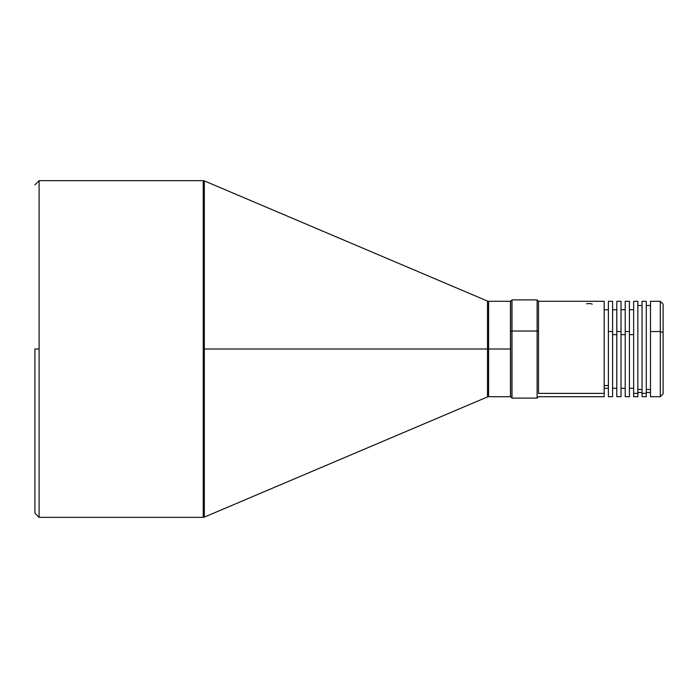 <?xml version="1.0" encoding="UTF-8"?>
<svg xmlns="http://www.w3.org/2000/svg" width="698" height="698" viewBox="0 0 698 698"><rect width="100%" height="100%" fill="white"/><g stroke="black" fill="none" stroke-linecap="round" stroke-linejoin="round"><path stroke-width="1.05" d="M510.456 301.3L488.591 301.3L488.591 349L510.456 349L510.456 301.3L510.596 349L488.591 349L488.591 396.7L488.591 301.3L488.591 349L487.501 349L487.501 301.082L204.331 180.887L204.331 349L487.501 349L203.24 349L203.24 180.66L39.105 180.66L39.105 517.34L203.24 517.34L203.24 349L203.24 517.34L39.105 517.34L39.105 180.66L203.24 180.66L203.24 349L204.331 349L204.331 517.113L204.331 180.887L204.331 517.113L487.501 396.918L487.501 349L487.501 396.918L487.501 349L488.591 349L488.591 396.7L510.456 396.7L510.456 349L510.456 396.7M34.9 349L39.105 349L34.9 349L34.9 513.126L34.9 349M538.507 393.384L604.18 393.384L604.18 301.3L604.18 393.384L538.507 393.384L538.507 331.541L538.507 393.384M510.596 301.309L510.596 331.541L512 331.026L512 398.096L512 331.026L537.111 331.026L512 331.026L512 299.904L510.596 301.3L510.596 331.541L512 331.026L512 299.904L537.111 299.904L537.111 331.026L537.111 299.904L538.507 301.3L538.507 331.541L538.507 301.3L604.18 301.3M537.111 331.026L538.507 331.541L537.111 331.026L537.111 398.096L537.111 331.026M604.18 385.549L608.394 385.549L604.18 385.549M608.394 396.691L608.394 301.309L608.394 331.541L612.6 331.541L612.6 301.3L612.6 331.541L608.394 331.541L608.394 396.7L612.6 396.7L612.6 331.541L612.6 396.7M612.6 334.621L616.805 334.621L612.6 334.621M616.805 396.691L616.805 301.309L616.805 331.541L621.019 331.541L621.019 301.3L621.019 331.541L616.805 331.541L616.805 396.7L621.019 396.7L621.019 331.541L621.019 396.7M621.019 334.621L625.225 334.621L621.019 334.621M663.1 393.532L663.1 304.11L660.291 301.3L650.475 301.3L650.475 331.541L660.291 331.541L660.291 301.3L660.291 366.459M646.269 389.467L650.475 389.467L646.269 389.467M642.055 396.7L642.055 301.309L642.055 393.384L646.269 393.384L646.269 301.3L646.269 393.384L642.055 393.384L642.055 396.691L646.269 396.7L646.269 393.384L646.269 396.56M637.85 389.467L642.055 389.467L637.85 389.467M633.644 396.7L633.644 301.309L633.644 393.384L637.85 393.384L637.85 301.3L637.85 393.384L633.644 393.384L633.644 396.691L637.85 396.7L637.85 393.384L637.85 396.691M629.43 334.621L633.644 334.621L629.43 334.621M625.225 396.7L625.225 301.309L625.225 331.541L629.43 331.541L629.43 301.3L629.43 331.541L625.225 331.541L625.225 396.691L629.43 396.7L629.43 331.541L629.43 396.691M663.1 390.775L663.1 332.571L660.291 331.541L663.1 332.571L663.1 304.171M650.475 301.309L650.475 396.656M647.046 392.424L649.917 392.468M660.291 396.7L660.291 331.541L650.475 331.541L650.475 396.7L660.291 396.7L663.1 393.89M510.596 331.541L510.596 396.7L510.596 331.541M604.18 396.691L604.18 393.384L604.18 396.7L538.507 396.7L537.111 398.096L512 398.096L510.596 396.7M592.253 304.145L590.36 303.534L586.529 303.77M487.501 349L487.501 301.082L487.501 349M39.105 180.66L34.9 184.874M604.18 309.72L608.394 309.72M608.394 301.3L612.6 301.3M612.6 309.72L616.805 309.72M616.805 301.3L621.019 301.3M621.019 309.72L625.225 309.72M646.269 305.515L650.475 305.515M646.269 392.485L650.475 392.485M642.055 301.3L646.269 301.3M637.85 305.515L642.055 305.515M633.644 301.3L637.85 301.3M629.43 309.72L633.644 309.72M625.225 301.3L629.43 301.3M629.43 388.28L633.644 388.28M637.85 392.485L642.055 392.485M621.019 388.28L625.225 388.28M612.6 388.28L616.805 388.28M604.18 388.28L608.394 388.28M39.105 517.34L34.9 513.126M203.24 517.34L204.331 517.113M203.24 180.66L204.331 180.887M487.501 396.918L488.591 396.7M488.591 301.3L487.501 301.082"/></g></svg>
